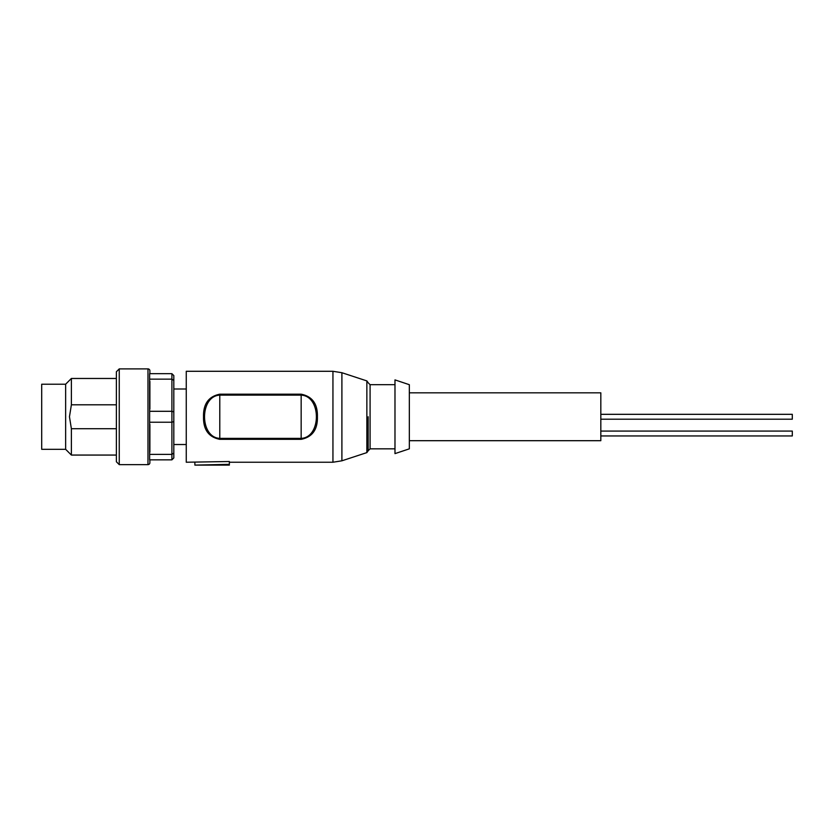 <?xml version="1.0" encoding="UTF-8"?>
<svg xmlns="http://www.w3.org/2000/svg" width="834" height="834" viewBox="0 0 834 834"><rect width="100%" height="100%" fill="white"/><g stroke="black" fill="none" stroke-linecap="round" stroke-linejoin="round"><path stroke-width="1.25" d="M368.169 416.76L368.169 450.798L368.169 416.76M149.891 370.807L149.891 373.674L149.891 370.807A1.918 1.918 0 0 0 147.972 368.889L147.972 464.632A1.918 1.918 0 0 0 149.891 462.714L149.891 459.847L149.891 462.714M171.908 373.674L149.63 373.674L149.63 459.847L171.908 459.847L171.908 454.384L173.816 453.081L173.816 375.592L171.908 373.674L171.908 379.147L173.816 380.45M229.35 462.234L332.943 462.234L332.943 371.286L186.263 371.286L186.263 462.234L229.35 461.515L229.35 464.34L194.885 465.111L194.885 462.234M317.41 416.76C317.723 429.573 312.302 437.099 301.157 439.33L219.78 439.33C208.656 437.131 203.235 429.604 203.517 416.76C203.215 403.948 208.636 396.421 219.78 394.19L301.157 394.19C312.302 396.411 317.723 403.937 317.41 416.76L316.566 408.994M147.972 368.889L119.252 368.889L119.252 464.632L147.972 464.632M409.338 416.76L409.338 384.693L394.982 379.897L394.982 453.623L409.338 448.838L409.338 416.76M119.252 368.889L116.374 371.766L116.374 461.755L119.252 464.632M409.338 440.696L600.824 440.696L600.824 392.824L409.338 392.824M116.374 378.469L71.38 378.469L65.636 384.213L65.636 449.307L71.38 455.062L71.38 428.718L69.462 416.76L71.38 404.803L116.374 404.803M71.38 378.469L71.38 404.803M65.636 384.213L41.7 384.213L41.7 449.307L65.636 449.307M301.157 439.33L301.157 438.382C321.455 437.485 321.486 396.046 301.157 395.139L301.157 394.19M219.78 394.19L219.78 395.139C199.472 395.994 199.451 437.496 219.78 438.382L219.78 439.33M194.885 465.111L229.35 464.34L229.35 465.111L194.885 465.111M171.908 459.847L173.816 457.929L173.816 453.081M149.63 379.147L171.908 379.147L171.908 411.298L173.816 411.913M173.816 421.608L171.908 422.223L171.908 411.298L149.63 411.298M149.63 422.223L171.908 422.223L171.908 454.384L149.63 454.384M149.891 381.367L149.891 409.067M149.891 424.454L149.891 452.153M116.374 428.718L71.38 428.718M600.824 414.321L792.3 414.321L792.3 419.2L600.824 419.2M600.824 431.074L792.3 431.074L792.3 435.953L600.824 435.953M366.856 380.909L341.898 372.715L341.898 460.806L366.856 452.612L366.856 380.909L368.169 382.723M394.982 384.693L370.087 384.693L370.087 448.838L368.169 450.746M301.157 438.382L219.78 438.382L219.78 395.139L301.157 395.139L301.157 438.382M341.898 372.715L332.943 371.286M186.263 388.998L173.816 388.998M341.898 460.806L332.943 462.234M186.263 444.522L173.816 444.522M366.856 452.612L368.169 450.798M370.087 384.693L368.169 382.775M370.087 448.838L394.982 448.838M116.374 455.062L71.38 455.062"/></g></svg>
